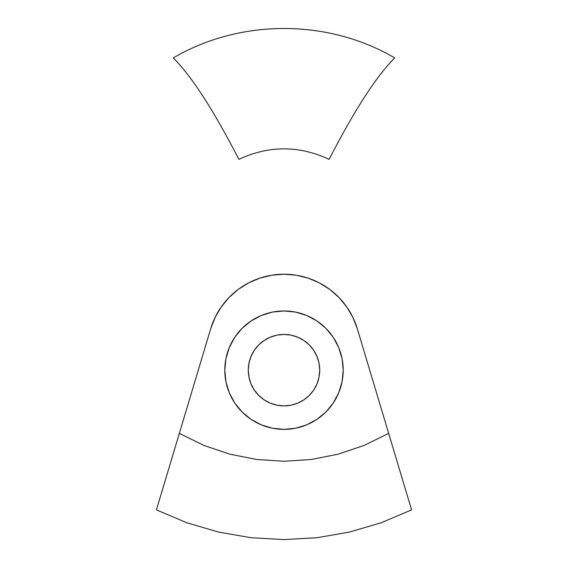 <?xml version="1.0" encoding="UTF-8"?>
<svg xmlns="http://www.w3.org/2000/svg" width="568" height="568" viewBox="0 0 568 568"><rect width="100%" height="100%" fill="white"/><g stroke="black" fill="none" stroke-linecap="round" stroke-linejoin="round"><path stroke-width="0.43" stroke-dasharray="2.84 2.13" d="M251.141 419.411L242.138 412.027L234.776 403.06L229.309 392.822L225.936 381.717L224.8 370.166L225.936 358.621L229.309 347.51L234.776 337.278L242.138 328.304L251.113 320.941L261.344 315.474L272.448 312.102L284 310.966A59.2 59.2 0 0 0 224.8 370.166A59.2 59.2 0 0 0 284 429.365L272.427 428.222M248.273 370.166L248.961 363.2L250.992 356.498L254.294 350.321L258.738 344.904L264.156 340.466L270.332 337.165L277.028 335.127L284 334.445A35.727 35.727 0 0 0 248.273 370.166A35.727 35.727 0 0 0 284 405.893L277.028 405.204L270.332 403.173L264.156 399.872L258.738 395.427L254.294 390.017L250.992 383.84L248.961 377.138M346.7 306.855L338.904 297.433L329.703 289.368L319.344 282.871L308.076 278.107L296.191 275.203L284 274.223A76.552 76.552 0 0 0 210.671 328.801L156.413 509.879L210.671 328.801L216.983 313.777M220.15 308.545L229.096 297.433L238.297 289.368L248.656 282.871L259.924 278.107L271.809 275.203L284 274.223A76.552 76.552 0 0 1 357.329 328.801L411.587 509.879L357.329 328.801L352.891 317.406L350.683 313.181M319.727 370.166L319.038 377.138L317.008 383.84L313.706 390.017L309.262 395.427L303.844 399.872L297.667 403.173L290.972 405.204L284 405.893A35.727 35.727 0 0 0 319.727 370.166A35.727 35.727 0 0 0 284 334.445L290.972 335.127L297.667 337.165L303.844 340.466L309.262 344.904L313.706 350.321L317.008 356.498L319.038 363.2M295.573 428.222L284 429.365A59.2 59.2 0 0 0 343.2 370.166A59.2 59.2 0 0 0 284 310.966L295.552 312.102L306.656 315.474L316.887 320.941L325.862 328.304L333.224 337.278L338.691 347.51L342.064 358.621L343.2 370.166L342.064 381.717L338.691 392.822L333.224 403.06L325.862 412.027L316.859 419.411"/><path stroke-width="0.85" d="M284 429.365A59.2 59.2 0 0 1 224.8 370.166A59.2 59.2 0 0 1 284 310.966L295.552 312.102L306.656 315.474L316.887 320.941L325.862 328.304L333.224 337.278L338.691 347.51L342.064 358.621L343.2 370.166L342.064 381.717L338.691 392.822L333.224 403.06L325.862 412.027L316.887 419.39L306.656 424.857L295.552 428.229L284 429.365L272.448 428.229L261.344 424.857L251.113 419.39L242.138 412.027L234.776 403.06L229.309 392.822L225.936 381.717L224.8 370.166L225.936 358.621L229.309 347.51L234.776 337.278L242.138 328.304L251.113 320.941L261.344 315.474L272.448 312.102L284 310.966A59.2 59.2 0 0 1 343.2 370.166A59.2 59.2 0 0 1 284 429.365M248.961 377.138L248.273 370.166L248.961 377.138L250.992 383.84L254.294 390.017L258.738 395.427L264.156 399.872L270.332 403.173L277.028 405.204L284 405.893A35.727 35.727 0 0 1 248.273 370.166A35.727 35.727 0 0 1 284 334.445A35.727 35.727 0 0 1 319.727 370.166A35.727 35.727 0 0 1 284 405.893L290.972 405.204L297.667 403.173L303.844 399.872L309.262 395.427L313.706 390.017L317.008 383.84L319.038 377.138L319.727 370.166L319.038 363.2L319.727 370.166M210.671 328.801A76.552 76.552 0 0 1 284 274.223L271.809 275.203L259.924 278.107L248.656 282.871L238.297 289.368L229.096 297.433L221.3 306.855L215.109 317.406L210.671 328.801L179.339 433.384L203.912 445.426L229.841 454.173L256.693 459.484L284 461.266L311.307 459.484L338.159 454.173L364.088 445.426L388.661 433.384L357.329 328.801L352.891 317.406L346.7 306.855L338.904 297.433L329.703 289.368L319.344 282.871L308.076 278.107L296.191 275.203L284 274.223A76.552 76.552 0 0 1 357.329 328.801L411.587 509.879L381.178 522.752L349.498 532.074L316.965 537.711L284 539.6L251.035 537.711L218.502 532.074L186.822 522.752L156.413 509.879L210.671 328.801M350.683 313.181L346.7 306.855M220.15 308.545L216.983 313.777M329.106 159.345C299.038 145.373 268.962 145.373 238.894 159.345C227.47 137.278 216.841 118.357 206.993 102.581C194.909 83.29 183.677 68.394 173.29 57.9C240.236 18.694 327.764 18.694 394.71 57.9C384.323 68.394 373.091 83.29 361.007 102.581C351.159 118.357 340.53 137.278 329.106 159.345M272.448 428.229L261.344 424.857L251.113 419.39M316.887 419.39L306.656 424.857L295.552 428.229M319.038 363.2L317.008 356.498L313.706 350.321L309.262 344.904L303.844 340.466L297.667 337.165L290.972 335.127L284 334.445L277.028 335.127L270.332 337.165L264.156 340.466L258.738 344.904L254.294 350.321L250.992 356.498L248.961 363.2L248.273 370.166"/></g></svg>
